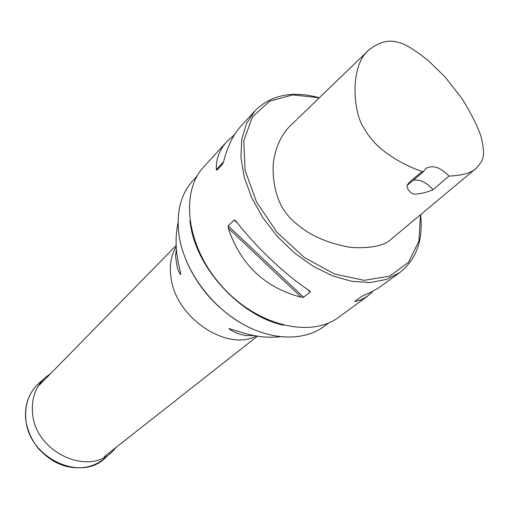 <?xml version="1.0" encoding="UTF-8"?>
<svg xmlns="http://www.w3.org/2000/svg" width="509" height="509" viewBox="0 0 509 509"><rect width="100%" height="100%" fill="white"/><g stroke="black" fill="none" stroke-linecap="round" stroke-linejoin="round"><path stroke-width="0.76" d="M197.193 175.898L192.892 180.593C180.103 194.928 175.65 214.174 179.524 238.339C185.295 270.33 209.543 304.299 239.943 322.471C270.368 340.648 303.593 341.526 323.813 326.6L328.941 322.833M222.166 164.56L220.798 164.846M283.538 325.226C241.451 316.305 198.052 270.311 190.818 226.753L189.889 220.779M219.958 165.737L221.351 165.425M243.913 324.748C217.477 309.65 198.186 288.139 186.052 260.22M420.58 214.671C423.342 240.032 416.451 259.291 399.915 272.455L386.369 279.454L370.202 282.533L352.075 281.388L332.797 275.942L313.277 266.347L294.488 252.998L277.399 236.52L262.879 217.737L251.643 197.613L244.231 177.164L240.91 157.408L241.743 139.262L246.56 123.528L254.99 110.822C271.03 94.846 292.49 90.487 319.359 97.753M234.566 134.624L226.982 141.451L203.931 166.659C179.683 192.135 186.364 246.954 221.886 286.293C257.134 325.881 310.904 338.479 338.86 317.145L367.485 296.193L373.186 291.084M234.216 219.983L228.191 225.85L228.236 228.115C240.585 264.699 264.928 287.738 301.271 297.224L303.574 297.199L310.191 291.975L309.478 290.728C285.142 274.726 255.683 246.859 235.731 220.842L234.216 219.983L237.448 223.05M226.982 141.451C219.519 149.621 215.969 159.005 216.331 169.599L216.859 170.229L222.656 164.038L223.515 161.913C227.415 146.586 233.186 134.713 240.84 126.296L254.99 110.822M354.716 301.576L360.69 300.03L367.485 296.193M354.875 301.423L361.714 296.384L370.826 292.293L378.454 287.999L399.915 272.455M413.989 194.164C409.84 192.536 407.48 189.692 406.914 185.639L423.303 171.845C401.995 164.865 385.141 153.101 376.895 145.014C371.481 139.651 367.142 133.943 363.878 127.899C353.437 113.787 348.964 66.087 369.05 49.787C384.441 38.296 393.826 40.478 403.268 44.003C409.3 46.663 417.552 52.096 428.012 60.297L445.28 77.222L461.797 98.326C471.086 113.214 477.531 126.073 481.12 136.908C485.274 155.01 484.415 159.037 476.621 167.906C471.824 172.78 462.617 175.503 449.002 176.069L433.076 189.685C426.37 192.561 420.008 194.05 413.989 194.164M423.303 171.845L425.696 168.625C432.453 164.617 440.221 167.098 449.002 176.069M296.626 119.704L289.736 126.359C281.528 134.554 275.299 147.744 273.365 162.664C271.927 182.877 277.386 198.93 282.069 207.093C286.758 214.836 291.924 221.339 306.475 231.309C319.016 239.217 333.942 244.613 351.261 247.501C371.525 248.57 385.116 245.567 392.032 238.492L476.621 167.906M319.308 97.804L292.618 94.89L269.446 101.329L252.413 116.987L243.786 140.707L245.058 170.171L256.536 202.06L277.112 232.448L304.28 257.471L334.585 274.033L364.215 280.338L389.735 276.088L408.504 262.32L418.939 241.031L420.472 214.76M406.914 185.639L409.516 181.98L422.216 171.501M413.429 180.154C420.065 179.308 426.618 182.489 433.076 189.685M302.492 297.402L303.536 297.231M116.376 447.144L112.203 451.68C88.343 476.691 35.236 452.062 32.582 413.333C31.297 398.401 35.624 386.407 45.562 377.354L50.525 373.701M256.262 335.972C227.523 351.783 176.623 318.418 171.196 278.938C169.153 266.462 170.833 255.722 176.235 246.719M228.236 228.115L301.271 297.224M228.191 225.85L303.574 297.199M307.404 289.335L310.191 291.975M223.502 161.97L216.331 169.599M355.257 301.665L355.956 300.628M310.325 291.638L310 291.791M25.876 419.346C24.629 404.375 29.007 392.337 39.008 383.226C28.911 392.445 24.483 404.566 25.724 419.588C27.257 430.162 31.507 439.852 38.487 448.645C49.704 460.486 58.51 464.176 66.157 466.346C81.65 469.871 94.814 466.944 105.656 457.559C81.637 482.704 28.421 458.17 25.876 419.346M176.178 245.497L39.467 384.982M257.471 336.169L103.957 456.91M178.042 222.668C175.866 232.976 175.51 243.658 176.979 254.716C178.462 265.793 181.357 274.752 180.619 274.478C179.448 273.346 178.284 270.782 177.119 266.78L175.497 256.059L176.413 249.397M280.376 336.793C262.93 337.995 258.489 336.36 247.069 334.038L229.145 328.598C229.196 329.877 238.797 334.877 247.189 335.654L253.622 335.507M297.32 119.036L369.05 49.787M44.83 378.009L39.008 383.226M111.477 452.336L105.656 457.559"/></g></svg>
